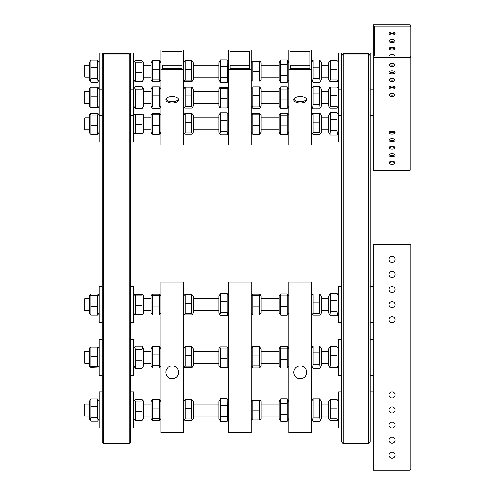 <?xml version="1.0" encoding="UTF-8"?>
<svg xmlns="http://www.w3.org/2000/svg" width="495" height="495" viewBox="0 0 495 495"><rect width="100%" height="100%" fill="white"/><g stroke="black" fill="none" stroke-linecap="round" stroke-linejoin="round"><path stroke-width="0.74" d="M341.624 141.954L338.611 141.954L338.611 53.101L341.624 53.101L341.624 441.948L343.128 443.656L343.128 55.001L341.624 55.205L343.128 53.701L343.128 55.001L368.732 55.001L368.732 443.656L343.128 443.656M368.732 443.656L370.235 441.948L370.235 55.205L368.732 55.001L368.732 53.701L370.235 55.205L370.235 53.101L373.249 53.101M368.732 53.701L343.128 53.701M84.855 65.148L84.107 65.903L84.107 76.44L84.855 77.195L84.855 65.148L89.372 65.148M84.855 91.501L84.107 92.256L84.107 102.799L84.855 103.548L84.855 91.501L89.372 91.501M84.855 117.853L84.107 118.608L84.107 129.152L84.855 129.907L84.855 117.853L89.372 117.853M84.855 403.988L84.107 404.743L84.107 415.28L84.855 416.035L84.855 403.988L89.372 403.988M84.855 416.035L89.372 416.035M84.855 351.277L84.107 352.032L84.107 362.575L84.855 363.33L84.855 351.277L89.372 351.277M84.855 298.572L84.107 299.327L84.107 309.864L84.855 310.619L84.855 298.572L89.372 298.572M130.791 55.205L129.282 55.001L129.282 443.656L130.791 441.948L130.791 55.205L129.282 53.701L103.684 53.701L103.684 55.001L129.282 55.001L129.282 53.701M102.174 55.205L102.174 441.948L103.684 443.656L103.684 55.001L102.174 55.205L103.684 53.701M129.282 443.656L103.684 443.656M293.943 99.124A6.398 3.199 180 0 0 300.211 101.673A6.398 3.199 180 0 0 306.473 99.124M300.211 96.575A6.398 3.199 0 0 1 306.609 99.78A6.398 3.199 0 0 1 300.211 102.979A6.398 3.199 0 0 1 293.807 99.78A6.398 3.199 0 0 1 300.211 96.575M310 65.148L310 68.353L290.423 68.353L290.423 65.148L310 65.148L310 51.4L310 68.353M290.423 68.353L290.423 65.148M290.423 51.4L310 51.4M288.913 144.955L311.504 144.955L311.504 69.659L288.913 69.659L288.913 144.955M288.913 69.659L288.913 50.094L311.504 50.094L311.504 69.659M249.758 65.148L249.758 68.353L230.181 68.353L230.181 65.148L249.758 65.148L249.758 51.4L249.758 68.353M230.181 68.353L230.181 65.148M230.181 51.4L249.758 51.4M228.678 144.955L251.262 144.955L251.262 69.659L228.678 69.659L228.678 144.955M228.678 69.659L228.678 50.094L251.262 50.094L251.262 69.659M165.936 99.124A6.398 3.199 180 0 0 172.204 101.673A6.398 3.199 180 0 0 178.466 99.124M172.204 96.575A6.398 3.199 0 0 1 178.602 99.78A6.398 3.199 0 0 1 172.204 102.979A6.398 3.199 0 0 1 165.8 99.78A6.398 3.199 0 0 1 172.204 96.575M181.993 65.148L181.993 68.353L162.416 68.353L162.416 65.148L181.993 65.148L181.993 51.4L181.993 68.353M162.416 68.353L162.416 65.148M162.416 51.4L181.993 51.4M160.906 144.955L183.496 144.955L183.496 69.659L160.906 69.659L160.906 144.955M160.906 69.659L160.906 50.094L183.496 50.094L183.496 69.659M300.211 378.762A6.398 6.398 0 0 1 294.667 369.165A6.398 6.398 0 0 1 305.749 369.165A6.398 6.398 0 0 1 300.211 378.762M311.504 282.008L288.913 282.008L288.913 432.599L311.504 432.599L311.504 282.008M251.262 282.008L228.678 282.008L228.678 432.599L251.262 432.599L251.262 282.008M172.204 378.762A6.398 6.398 0 0 1 166.66 369.165A6.398 6.398 0 0 1 177.742 369.165A6.398 6.398 0 0 1 172.204 378.762M183.496 282.008L160.906 282.008L160.906 432.599L183.496 432.599L183.496 282.008M410.145 56.053L410.145 57.352L410.893 57.729L410.893 169.927L410.145 170.299L373.249 170.299L373.249 24.75L410.145 24.75L410.145 26.056L410.893 26.433L410.893 56.43L410.145 56.053L374.752 56.053L374.752 26.056L410.145 26.056M410.893 57.729L410.893 56.43M389.355 64.232A3.013 1.504 180 0 0 392.071 65.086A3.013 1.504 180 0 0 394.787 64.232M389.355 71.763A3.013 1.504 180 0 0 392.071 72.617A3.013 1.504 180 0 0 394.787 71.763M389.355 79.293A3.013 1.504 180 0 0 392.071 80.147A3.013 1.504 180 0 0 394.787 79.293M389.355 86.823A3.013 1.504 180 0 0 392.071 87.677A3.013 1.504 180 0 0 394.787 86.823M389.355 94.353A3.013 1.504 180 0 0 392.071 95.207A3.013 1.504 180 0 0 394.787 94.353M389.355 162.119A3.013 1.504 180 0 0 392.071 162.973A3.013 1.504 180 0 0 394.787 162.119M389.355 154.589A3.013 1.504 180 0 0 392.071 155.442A3.013 1.504 180 0 0 394.787 154.589M389.355 147.058A3.013 1.504 180 0 0 392.071 147.912A3.013 1.504 180 0 0 394.787 147.058M389.355 139.528A3.013 1.504 180 0 0 392.071 140.382A3.013 1.504 180 0 0 394.787 139.528M389.355 131.998A3.013 1.504 180 0 0 392.071 132.852A3.013 1.504 180 0 0 394.787 131.998M410.145 57.352L373.249 57.352M374.752 26.056L374.752 56.053M393.94 139.002L390.202 139.002M392.071 32.076A3.013 1.504 -0 0 1 395.084 33.586A3.013 1.504 -0 0 1 392.071 35.089A3.013 1.504 -0 0 1 389.058 33.586A3.013 1.504 -0 0 1 392.071 32.076M392.071 39.606A3.013 1.504 -0 0 1 395.084 41.116A3.013 1.504 -0 0 1 392.071 42.62A3.013 1.504 -0 0 1 389.058 41.116A3.013 1.504 -0 0 1 392.071 39.606M392.071 47.136A3.013 1.504 -0 0 1 395.084 48.646A3.013 1.504 -0 0 1 392.071 50.15A3.013 1.504 -0 0 1 389.058 48.646A3.013 1.504 -0 0 1 392.071 47.136M389.07 56.053A3.013 1.504 -0 0 1 392.071 54.667A3.013 1.504 -0 0 1 395.072 56.053M410.893 26.433L410.893 25.127L410.145 24.75M390.369 63.645A3.013 1.504 180 0 0 393.772 63.645M392.071 63.379A3.013 1.504 -0 0 1 395.084 64.882A3.013 1.504 -0 0 1 392.071 66.392A3.013 1.504 -0 0 1 389.058 64.882A3.013 1.504 -0 0 1 392.071 63.379M392.071 70.909A3.013 1.504 -0 0 1 395.084 72.412A3.013 1.504 -0 0 1 392.071 73.922A3.013 1.504 -0 0 1 389.058 72.412A3.013 1.504 -0 0 1 392.071 70.909M389.355 32.93A3.013 1.504 180 0 0 392.071 33.784A3.013 1.504 180 0 0 394.787 32.93M392.071 78.439A3.013 1.504 -0 0 1 395.084 79.942A3.013 1.504 -0 0 1 392.071 81.452A3.013 1.504 -0 0 1 389.058 79.942A3.013 1.504 -0 0 1 392.071 78.439M389.355 40.46A3.013 1.504 180 0 0 392.071 41.314A3.013 1.504 180 0 0 394.787 40.46M392.071 85.969A3.013 1.504 -0 0 1 395.084 87.473A3.013 1.504 -0 0 1 392.071 88.982A3.013 1.504 -0 0 1 389.058 87.473A3.013 1.504 -0 0 1 392.071 85.969M389.355 47.99A3.013 1.504 180 0 0 392.071 48.844A3.013 1.504 180 0 0 394.787 47.99M392.071 93.499A3.013 1.504 -0 0 1 395.084 95.003A3.013 1.504 -0 0 1 392.071 96.513A3.013 1.504 -0 0 1 389.058 95.003A3.013 1.504 -0 0 1 392.071 93.499M389.355 55.52A3.013 1.504 180 0 0 390.202 56.053M393.94 56.053A3.013 1.504 180 0 0 394.787 55.52M390.369 131.41A3.013 1.504 180 0 0 393.772 131.41M392.071 161.265A3.013 1.504 -0 0 1 395.084 162.775A3.013 1.504 -0 0 1 392.071 164.278A3.013 1.504 -0 0 1 389.058 162.775A3.013 1.504 -0 0 1 392.071 161.265M392.071 153.735A3.013 1.504 -0 0 1 395.084 155.244A3.013 1.504 -0 0 1 392.071 156.748A3.013 1.504 -0 0 1 389.058 155.244A3.013 1.504 -0 0 1 392.071 153.735M392.071 146.204A3.013 1.504 -0 0 1 395.084 147.714A3.013 1.504 -0 0 1 392.071 149.218A3.013 1.504 -0 0 1 389.058 147.714A3.013 1.504 -0 0 1 392.071 146.204M392.071 138.674A3.013 1.504 -0 0 1 395.084 140.184A3.013 1.504 -0 0 1 392.071 141.688A3.013 1.504 -0 0 1 389.058 140.184A3.013 1.504 -0 0 1 392.071 138.674M392.071 131.144A3.013 1.504 -0 0 1 395.084 132.654A3.013 1.504 -0 0 1 392.071 134.157A3.013 1.504 -0 0 1 389.058 132.654A3.013 1.504 -0 0 1 392.071 131.144M330.029 134.479L328.822 132.388L328.822 115.372L330.437 112.674L330.437 130.748L330.029 134.479L330.437 135.085L336.996 135.085L337.404 134.479L336.996 130.748L336.996 112.674L337.404 113.281L336.996 112.674L330.437 112.674L330.029 113.281M330.437 130.748L336.996 130.748M330.437 119.543L336.996 119.543M329.627 107.434L328.822 106.035L328.822 89.02L330.437 86.984L330.437 106.326L329.627 107.434L330.437 108.071L336.996 108.071L337.8 107.434L336.996 106.326L336.996 86.984L337.8 87.621L336.996 86.984L330.437 86.984L329.627 87.621M330.437 106.326L336.996 106.326M330.437 95.783L336.996 95.783M329.633 81.087L328.822 79.683L328.822 62.661L330.437 60.607L330.437 79.936L329.633 81.087L330.437 81.737L336.996 81.737L337.8 81.087L336.996 79.936L336.996 60.607L337.8 61.256L336.996 60.607L330.437 60.607L329.633 61.256M330.437 79.936L336.996 79.936M330.437 69.374L336.996 69.374M320.482 113.968L321.292 115.372L321.292 132.388L320.482 133.792L319.677 132.666L319.677 113.33L320.482 113.968L319.677 113.33L313.118 113.33L313.118 132.666L312.314 133.792L313.118 134.43L319.677 134.43L320.482 133.792M312.314 113.968L313.118 113.33L311.504 115.372M313.118 132.666L319.677 132.666M313.118 122.117L319.677 122.117M320.073 86.903L321.292 89.02L321.292 106.035L320.073 108.145L319.677 104.358L319.677 86.309L320.073 86.903L319.677 86.309L313.118 86.309L313.118 104.358L312.722 108.145L313.118 108.739L319.677 108.739L320.073 108.145M312.722 86.903L311.504 89.02M313.118 104.358L319.677 104.358M313.118 93.14L319.677 93.14M320.141 60.675L321.292 62.661L321.292 79.683L320.141 81.669L319.677 78.26L319.677 60L320.141 60.675L319.677 60L313.118 60L313.118 78.26L312.654 81.669L313.118 82.343L319.677 82.343L320.141 81.669M312.654 60.675L311.504 62.661M313.118 78.26L319.677 78.26M313.118 67.091L319.677 67.091M280.343 81.793L279.124 79.683L279.124 62.661L280.343 60.551L280.739 64.338L280.739 82.387L280.343 81.793L280.739 82.387L287.298 82.387L287.298 64.338L287.694 60.551L287.298 59.957L280.739 59.957L280.343 60.551M287.694 81.793L288.913 79.683M280.739 75.556L287.298 75.556M280.739 64.338L287.298 64.338M279.997 107.545L279.124 106.035L279.124 89.02L279.997 87.51L280.739 89.168L280.739 108.294L279.997 107.545L280.739 108.294L287.298 108.294L287.298 89.168L288.041 87.51L287.298 86.755L280.739 86.755L279.997 87.51M288.041 107.545L288.913 106.035M280.739 99.934L287.298 99.934M280.739 89.168L287.298 89.168M279.947 133.817L279.124 132.388L279.124 115.372L279.947 113.943L280.739 115.205L280.739 134.492L279.947 133.817L280.739 134.492L287.298 134.492L287.298 115.205L288.09 113.943L287.298 113.268L280.739 113.268L279.947 113.943M288.09 133.817L287.298 134.492L288.913 132.388M280.739 125.823L287.298 125.823M280.739 115.205L287.298 115.205M260.271 114.011L261.051 115.372L261.051 132.388L259.442 134.306L259.442 114.883L260.271 114.011L259.442 113.46L252.877 113.46L252.048 114.011L252.877 114.883L252.877 134.306L252.048 133.749L252.877 134.306L259.442 134.306L260.271 133.749M252.877 114.883L259.442 114.883M252.877 125.303L259.442 125.303M260.203 87.541L261.051 89.02L261.051 106.035L260.203 107.514L259.442 106.004L259.442 86.811L260.203 87.541L259.442 86.811L252.877 86.811L252.877 106.004L252.116 107.514L252.877 108.238L259.442 108.238L260.203 107.514M252.116 87.541L251.262 89.02M252.877 106.004L259.442 106.004M252.877 95.294L259.442 95.294M260.314 61.38L261.051 62.661L261.051 79.683L260.314 80.963L259.442 81.05L259.442 61.473L260.314 61.38L252.004 61.38L252.877 61.473L252.877 81.05L252.004 80.963L260.314 80.963M252.877 71.348L259.442 71.348M252.877 61.473L259.442 61.473M220.232 82.015L218.889 79.683L218.889 62.661L220.498 59.901L220.498 82.442L227.063 82.442L227.329 82.015L227.063 59.901L228.678 62.661M220.498 77.579L227.063 77.579M220.498 59.901L227.063 59.901M220.498 66.311L227.063 66.311M219.656 107.366L218.889 106.035L218.889 89.02L219.656 87.683L220.498 88.364L220.498 107.842L219.656 107.366L220.498 107.842L227.063 107.842L227.063 88.364L227.904 87.683L227.063 87.213L220.498 87.213L219.656 87.683M227.904 107.366L227.063 107.842L227.904 107.366L228.678 106.035M220.498 98.678L227.063 98.678M220.498 88.364L227.063 88.364M218.889 132.388L219.867 134.089L218.889 132.388L218.889 115.372L219.867 113.671L220.498 112.891L220.498 131.658L219.867 134.089L220.498 134.869L227.063 134.869L227.694 134.089L227.063 131.658L227.063 112.891L228.678 115.372M220.498 120.669L227.063 120.669M220.498 112.891L227.063 112.891M220.498 131.658L227.063 131.658M192.512 114.036L193.285 115.372L193.285 132.388L192.512 133.724L191.67 133L191.67 113.534L192.512 114.036L191.67 113.534L185.111 113.534L185.111 133L184.27 133.724L185.111 134.225L191.67 134.225L192.512 133.724M184.27 114.036L185.111 113.534L183.496 115.372M185.111 122.655L191.67 122.655M185.111 133L191.67 133M151.117 132.388L151.897 133.743L151.117 132.388L151.117 115.372L151.897 114.017L152.732 114.846L152.732 134.281L151.897 133.743L152.732 134.281L159.297 134.281L159.297 114.846L160.126 114.017L159.297 113.479L152.732 113.479L151.117 115.372M160.126 133.743L159.297 134.281L160.906 132.388L160.126 133.743M152.732 114.846L159.297 114.846M152.732 125.254L159.297 125.254M192.493 87.64L193.285 89.02L193.285 106.035L192.493 107.409L191.67 106.437L191.67 87.052L192.493 87.64L191.67 87.052L185.111 87.052L185.111 106.437L184.288 107.409L185.111 108.003L191.67 108.003L192.493 107.409M184.288 87.64L185.111 87.052L183.496 89.02M185.111 95.962L191.67 95.962M185.111 106.437L191.67 106.437M151.984 107.539L151.117 106.035L151.117 89.02L152.732 86.774L152.732 105.918L151.984 107.539L152.732 108.281L159.297 108.281L160.04 107.539L159.297 105.918L159.297 86.774L160.04 87.516L159.297 86.774L152.732 86.774L151.984 87.516M152.732 105.918L159.297 105.918M152.732 95.164L159.297 95.164M151.934 81.1L151.117 79.683L151.117 62.661L152.732 60.582L152.732 79.893L151.934 81.1L152.732 81.762L159.297 81.762L160.089 81.1L159.297 79.893L159.297 60.582L160.089 61.244L159.297 60.582L152.732 60.582L151.934 61.244M152.732 79.893L159.297 79.893M152.732 69.306L159.297 69.306M192.493 61.287L193.285 62.661L193.285 79.683L192.493 81.056L191.67 80.091L191.67 60.699L192.493 61.287L191.67 60.699L185.111 60.699L185.111 80.091L184.288 81.056L185.111 81.644L191.67 81.644L192.493 81.056M184.288 61.287L185.111 60.699L183.496 62.661M185.111 69.616L191.67 69.616M185.111 80.091L191.67 80.091M142.808 61.306L143.587 62.661L143.587 79.683L141.978 81.582L141.978 62.16L142.808 61.306L141.978 60.761L135.413 60.761L134.584 61.306L135.413 62.16L135.413 81.582L134.584 81.038L135.413 81.582L141.978 81.582L142.808 81.038M141.978 62.16L135.413 62.16M141.978 72.567L135.413 72.567M133.799 89.242L133.799 53.101L130.791 53.101L130.791 89.242L133.799 89.242L133.799 141.954L130.791 141.954M142.566 87.244L143.587 89.02L143.587 106.035L141.978 108.572L141.978 89.929L142.566 87.244L141.978 86.477L135.413 86.477L134.826 87.244L135.413 89.929L135.413 108.572L133.799 106.035M141.978 89.929L135.413 89.929M141.978 100.974L135.413 100.974M141.978 108.572L135.413 108.572M142.845 114.079L143.587 115.372L143.587 132.388L142.845 133.681L141.978 133.953L141.978 114.401L142.845 114.079L134.547 114.079L135.413 114.401L135.413 133.953L134.547 133.681L142.845 133.681M141.978 124.474L135.413 124.474M141.978 114.401L135.413 114.401M99.161 89.242L102.174 89.242L102.174 53.101L99.161 53.101L99.161 141.954L102.174 141.954M90.183 133.786L89.372 132.388L89.372 115.372L90.183 113.974L90.987 115.081L90.987 134.423L90.183 133.786L90.987 134.423L97.552 134.423L97.552 115.081L98.357 113.974L97.552 113.336L90.987 113.336L90.183 113.974M98.357 133.786L97.552 134.423L99.161 132.388M97.552 115.081L90.987 115.081M97.552 125.625L90.987 125.625M90.121 107.335L89.372 106.035L89.372 89.02L90.121 87.72L90.987 87.417L90.987 106.963L90.121 107.335L98.412 107.335L97.552 106.963L97.552 87.417L98.412 87.72L90.121 87.72M90.987 106.963L97.552 106.963M90.987 96.853L97.552 96.853M90.436 81.514L89.372 79.683L89.372 62.661L90.987 60.081L90.987 78.612L90.436 81.514L90.987 82.263L97.552 82.263L98.103 81.514L97.552 78.612L97.552 60.081L99.161 62.661L98.103 60.829M90.987 60.081L97.552 60.081M90.987 67.518L97.552 67.518M90.987 78.612L97.552 78.612M373.249 470.25L410.145 470.25L410.893 469.495L410.893 245.112L410.145 244.357L373.249 244.357L373.249 470.25M392.071 397.961A3.013 3.013 0 0 1 389.466 393.445A3.013 3.013 0 0 1 394.682 393.445A3.013 3.013 0 0 1 392.071 397.961M392.071 458.203A3.013 3.013 0 0 1 389.466 453.686A3.013 3.013 0 0 1 394.682 453.686A3.013 3.013 0 0 1 392.071 458.203M392.071 443.143A3.013 3.013 0 0 1 389.466 438.626A3.013 3.013 0 0 1 394.682 438.626A3.013 3.013 0 0 1 392.071 443.143M392.071 428.082A3.013 3.013 0 0 1 389.466 423.565A3.013 3.013 0 0 1 394.682 423.565A3.013 3.013 0 0 1 392.071 428.082M392.071 413.022A3.013 3.013 0 0 1 389.466 408.505A3.013 3.013 0 0 1 394.682 408.505A3.013 3.013 0 0 1 392.071 413.022M392.071 262.43A3.013 3.013 0 0 1 389.466 257.907A3.013 3.013 0 0 1 394.682 257.907A3.013 3.013 0 0 1 392.071 262.43M392.071 277.485A3.013 3.013 0 0 1 389.466 272.968A3.013 3.013 0 0 1 394.682 272.968A3.013 3.013 0 0 1 392.071 277.485M392.071 292.545A3.013 3.013 0 0 1 389.466 288.028A3.013 3.013 0 0 1 394.682 288.028A3.013 3.013 0 0 1 392.071 292.545M392.071 307.605A3.013 3.013 0 0 1 389.466 303.089A3.013 3.013 0 0 1 394.682 303.089A3.013 3.013 0 0 1 392.071 307.605M392.071 322.666A3.013 3.013 0 0 1 389.466 318.149A3.013 3.013 0 0 1 394.682 318.149A3.013 3.013 0 0 1 392.071 322.666M341.624 286.525L338.611 286.525L338.611 322.666L341.624 322.666M330.029 315.197L328.822 313.106L328.822 296.084L330.437 293.387L330.437 311.466L330.029 315.197L330.437 315.804L336.996 315.804L337.404 315.197L336.996 311.466L336.996 293.387L338.611 296.084M330.437 293.387L336.996 293.387M330.437 300.255L336.996 300.255M330.437 311.466L336.996 311.466M341.624 375.377L338.611 375.377L338.611 339.23L341.624 339.23M329.627 367.21L328.822 365.811L328.822 348.796L330.437 346.76L330.437 366.102L329.627 367.21L330.437 367.847L336.996 367.847L337.8 367.21L336.996 366.102L336.996 346.76L338.611 348.796M330.437 346.76L336.996 346.76M330.437 355.565L336.996 355.565M330.437 366.102L336.996 366.102M341.624 428.082L338.611 428.082L338.611 391.941L341.624 391.941M329.633 419.927L328.822 418.522L328.822 401.501L330.437 399.446L330.437 418.776L329.633 419.927L330.437 420.577L336.996 420.577L337.8 419.927L336.996 418.776L336.996 399.446L338.611 401.501M330.437 418.776L336.996 418.776M330.437 399.446L336.996 399.446M330.437 408.214L336.996 408.214M321.292 296.084L321.292 313.106L320.482 314.504L319.677 313.385L319.677 294.042L321.292 296.084M311.504 296.084L313.118 294.042L313.118 313.385L312.314 314.504L313.118 315.142L319.677 315.142L320.482 314.504M313.118 294.042L319.677 294.042M313.118 302.835L319.677 302.835M313.118 313.385L319.677 313.385M321.292 348.796L321.292 365.811L320.073 367.921L319.677 364.134L319.677 346.092L321.292 348.796M311.504 348.796L313.118 346.092L313.118 364.134L312.722 367.921L313.118 368.515L319.677 368.515L320.073 367.921M313.118 364.134L319.677 364.134M313.118 346.092L319.677 346.092M313.118 352.916L319.677 352.916M321.292 401.606L321.292 418.522L320.141 420.509L319.677 417.099L319.677 398.84L321.292 401.606M311.504 401.501L313.118 398.84L313.118 417.099L312.654 420.509L313.118 421.183L319.677 421.183L320.141 420.509M313.118 398.84L319.677 398.84M313.118 405.931L319.677 405.931M313.118 417.099L319.677 417.099M279.124 418.522L279.124 401.501L280.343 399.391L280.739 403.178L280.739 421.226L279.124 418.522M288.913 418.522L287.298 421.226L287.298 403.178L287.694 399.391L287.298 398.797L280.739 398.797L280.343 399.391M280.739 421.226L287.298 421.226M280.739 403.178L287.298 403.178M280.739 414.395L287.298 414.395M279.124 365.811L279.124 348.796L279.997 347.286L280.739 348.944L280.739 368.07L279.124 365.811M288.913 365.811L287.298 368.07L287.298 348.944L288.041 347.286L287.298 346.537L280.739 346.537L279.997 347.286M280.739 368.07L287.298 368.07M280.739 348.944L287.298 348.944M280.739 359.71L287.298 359.71M279.124 313.106L279.124 296.084L279.947 294.661L280.739 295.923L280.739 315.21L279.124 313.106M288.913 313.106L287.298 315.21L287.298 295.923L288.09 294.661L287.298 293.981L280.739 293.981L279.947 294.661M280.739 315.21L287.298 315.21M280.739 306.535L287.298 306.535M280.739 295.923L287.298 295.923M260.271 294.729L261.051 296.084L261.051 313.106L259.442 315.018L259.442 295.595L260.271 294.729L259.442 294.172L252.877 294.172L252.048 294.729L252.877 295.595L252.877 315.018L251.262 313.106M252.877 295.595L259.442 295.595M252.877 306.021L259.442 306.021M252.877 315.018L259.442 315.018M261.051 349.241L261.051 365.811L260.203 367.29L259.442 365.78L259.442 346.593L261.051 349.241M251.262 348.796L252.877 346.593L252.877 365.78L252.116 367.29L252.877 368.014L259.442 368.014L260.203 367.29M252.877 346.593L259.442 346.593M252.877 355.07L259.442 355.07M252.877 365.78L259.442 365.78M260.314 400.22L261.051 401.501L261.051 418.522L260.314 419.803L259.442 419.89L259.442 400.313L260.314 400.22L259.442 400.133L252.004 400.22L252.877 400.313L252.877 419.89L252.004 419.803L251.262 418.522M252.877 400.313L259.442 400.313M252.877 410.188L259.442 410.188M252.877 419.89L259.442 419.89M220.232 420.855L218.889 418.522L218.889 401.501L220.498 398.741L220.498 421.282L227.063 421.282L227.329 420.855L227.063 398.741L228.678 401.501M220.498 398.741L227.063 398.741M220.498 405.151L227.063 405.151M220.498 416.419L227.063 416.419M218.889 365.811L218.889 348.796L219.656 347.465L220.498 348.14L220.498 367.618L219.656 367.142L218.889 365.811M228.678 365.811L227.904 367.142L227.063 367.618L227.063 348.14L227.904 347.465L227.063 346.989L220.498 346.989L219.656 347.465M220.498 367.618L227.063 367.618M220.498 358.454L227.063 358.454M220.498 348.14L227.063 348.14M219.867 314.808L218.889 313.106L218.889 296.084L220.498 293.603L220.498 312.37L219.867 314.808L220.498 315.587L227.063 315.587L227.694 314.808L227.063 312.37L227.063 293.603L228.678 296.084M220.498 312.37L227.063 312.37M220.498 301.381L227.063 301.381M220.498 293.603L227.063 293.603M193.285 303.67L193.285 313.106L192.512 314.443L191.67 313.712L191.67 294.253L193.285 296.084L193.285 303.67M183.496 296.084L185.111 294.253L185.111 313.712L184.27 314.443L185.111 314.938L191.67 314.938L192.512 314.443M185.111 303.367L191.67 303.367M185.111 294.253L191.67 294.253M185.111 313.712L191.67 313.712M151.117 297.798L151.117 296.084L151.897 294.735L152.732 295.565L152.732 314.999L151.117 313.106L151.117 297.798M160.906 313.106L159.297 314.999L159.297 295.565L160.126 294.735L159.297 294.191L152.732 294.191L151.897 294.735M152.732 295.565L159.297 295.565M152.732 305.966L159.297 305.966M152.732 314.999L159.297 314.999M193.285 356.128L193.285 365.811L192.493 367.185L191.67 366.213L191.67 346.828L193.285 348.796L193.285 356.128M183.496 348.796L185.111 346.828L185.111 366.213L184.288 367.185L185.111 367.779L191.67 367.779L192.493 367.185M185.111 355.738L191.67 355.738M185.111 346.828L191.67 346.828M185.111 366.213L191.67 366.213M151.984 367.315L151.117 365.811L151.117 348.796L152.732 346.55L152.732 365.694L151.984 367.315L152.732 368.057L159.297 368.057L160.04 367.315L159.297 365.694L159.297 346.55L160.906 348.796M152.732 346.55L159.297 346.55M152.732 354.94L159.297 354.94M152.732 365.694L159.297 365.694M151.934 419.939L151.117 418.522L151.117 401.501L152.732 399.422L152.732 418.733L151.934 419.939L152.732 420.601L159.297 420.601L160.089 419.939L159.297 418.733L159.297 399.422L160.906 401.501M152.732 399.422L159.297 399.422M152.732 408.146L159.297 408.146M152.732 418.733L159.297 418.733M193.285 401.501L193.285 418.522L192.493 419.896L191.67 418.931L191.67 399.539L193.285 401.501M183.496 401.501L185.111 399.539L185.111 418.931L184.288 419.896L185.111 420.484L191.67 420.484L192.493 419.896M185.111 418.931L191.67 418.931M185.111 408.455L191.67 408.455M185.111 399.539L191.67 399.539M142.808 400.146L143.587 401.501L143.587 418.522L141.978 420.422L141.978 401L142.808 400.146L141.978 399.601L135.413 399.601L134.584 400.146L135.413 401L135.413 420.422L133.799 418.522M141.978 411.413L135.413 411.413M141.978 420.422L135.413 420.422M141.978 401L135.413 401M130.791 428.082L133.799 428.082L133.799 391.941L130.791 391.941M142.566 347.026L143.587 348.796L143.587 365.811L141.978 368.348L141.978 349.705L142.566 347.026L141.978 346.259L135.413 346.259L134.826 347.026L135.413 349.705L135.413 368.348L133.799 365.811M141.978 368.348L135.413 368.348M141.978 360.756L135.413 360.756M141.978 349.705L135.413 349.705M130.791 339.23L133.799 339.23L133.799 375.377L130.791 375.377M142.845 294.791L143.587 296.084L143.587 313.106L142.845 314.399L141.978 314.665L141.978 295.119L142.845 294.791L141.978 294.519L134.547 294.791L135.413 295.119L135.413 314.665L134.547 314.399L133.799 313.106M141.978 295.119L135.413 295.119M141.978 314.665L135.413 314.665M141.978 305.192L135.413 305.192M130.791 286.525L133.799 286.525L133.799 322.666L130.791 322.666M102.174 286.525L99.161 286.525L99.161 322.666L102.174 322.666M89.372 305.904L89.372 296.084L90.183 294.686L90.987 295.793L90.987 315.136L89.372 313.106L89.372 305.904M99.161 313.106L97.552 315.136L97.552 295.793L98.357 294.686L97.552 294.055L90.987 294.055L90.183 294.686M97.552 306.337L90.987 306.337M97.552 315.136L90.987 315.136M97.552 295.793L90.987 295.793M102.174 375.377L99.161 375.377L99.161 339.23L102.174 339.23M90.121 367.111L89.372 365.811L89.372 348.796L90.121 347.496L90.987 347.193L90.987 366.739L90.121 367.111L90.987 367.414L98.412 367.111L97.552 366.739L97.552 347.193L98.412 347.496L99.161 348.796M90.987 366.739L97.552 366.739M90.987 347.193L97.552 347.193M90.987 356.629L97.552 356.629M102.174 391.941L99.161 391.941L99.161 428.082L102.174 428.082L102.174 406.358M90.436 420.354L89.372 418.522L89.372 401.501L90.987 398.921L90.987 417.452L90.436 420.354L90.987 421.103L97.552 421.103L98.103 420.354L97.552 417.452L97.552 398.921L99.161 401.501M90.987 417.452L97.552 417.452M90.987 406.358L97.552 406.358M90.987 398.921L97.552 398.921M84.855 77.195L89.372 77.195M143.587 77.195L151.117 77.195M193.285 77.195L218.889 77.195M261.051 77.195L279.124 77.195M321.292 77.195L328.822 77.195M143.587 65.148L151.117 65.148M193.285 65.148L218.889 65.148M261.051 65.148L279.124 65.148M321.292 65.148L328.822 65.148M84.855 103.548L89.372 103.548M143.587 103.548L151.117 103.548M193.285 103.548L218.889 103.548M261.051 103.548L279.124 103.548M321.292 103.548L328.822 103.548M143.587 91.501L151.117 91.501M193.285 91.501L218.889 91.501M261.051 91.501L279.124 91.501M321.292 91.501L328.822 91.501M84.855 129.907L89.372 129.907M143.587 129.907L151.117 129.907M193.285 129.907L218.889 129.907M261.051 129.907L279.124 129.907M321.292 129.907L328.822 129.907M143.587 117.853L151.117 117.853M193.285 117.853L218.889 117.853M261.051 117.853L279.124 117.853M321.292 117.853L328.822 117.853M143.587 416.035L151.117 416.035M193.285 416.035L218.889 416.035M261.051 416.035L279.124 416.035M321.292 416.035L328.822 416.035M143.587 403.988L151.117 403.988M193.285 403.988L218.889 403.988M261.051 403.988L279.124 403.988M321.292 403.988L328.822 403.988M84.855 363.33L89.372 363.33M143.587 363.33L151.117 363.33M193.285 363.33L218.889 363.33M261.051 363.33L279.124 363.33M321.292 363.33L328.822 363.33M143.587 351.277L151.117 351.277M193.285 351.277L218.889 351.277M261.051 351.277L279.124 351.277M321.292 351.277L328.822 351.277M84.855 310.619L89.372 310.619M143.587 310.619L151.117 310.619M193.285 310.619L218.889 310.619M261.051 310.619L279.124 310.619M321.292 310.619L328.822 310.619M143.587 298.572L151.117 298.572M193.285 298.572L218.889 298.572M261.051 298.572L279.124 298.572M321.292 298.572L328.822 298.572M373.249 141.954L370.235 141.954M370.235 115.595L373.249 115.595M370.235 89.242L373.249 89.242M338.611 115.372L337.404 113.281M338.611 132.388L337.404 134.479M338.611 115.595L341.624 115.595M338.611 89.02L337.8 87.621M338.611 106.035L337.8 107.434M338.611 89.242L341.624 89.242M338.611 62.661L337.8 61.256M338.611 79.683L337.8 81.087M311.504 132.388L312.314 133.792M311.504 106.035L312.722 108.145M311.504 79.683L312.654 81.669M288.913 62.661L287.694 60.551M288.913 89.02L288.041 87.51M288.913 115.372L288.09 113.943M251.262 132.388L252.048 133.749M251.262 115.372L252.048 114.011M251.262 106.035L252.116 107.514M251.262 79.683L252.004 80.963M251.262 62.661L252.004 61.38M228.678 79.683L227.329 82.015M228.678 89.02L227.904 87.683M228.678 132.388L227.694 134.089M183.496 132.388L184.27 133.724L183.496 132.388M160.906 115.372L160.126 114.017L160.906 115.372M183.496 106.035L184.288 107.409M160.906 89.02L160.04 87.516M160.906 106.035L160.04 107.539M160.906 62.661L160.089 61.244M160.906 79.683L160.089 81.1M183.496 79.683L184.288 81.056M133.799 79.683L134.584 81.038M133.799 62.661L134.584 61.306M133.799 89.02L134.826 87.244M130.791 115.595L133.799 115.595M133.799 132.388L134.547 133.681M133.799 115.372L134.547 114.079M99.161 115.372L98.357 113.974M99.161 115.595L102.174 115.595M99.161 89.02L98.412 87.72M99.161 106.035L98.412 107.335M99.161 79.683L98.103 81.514M373.249 286.525L370.235 286.525M373.249 322.666L370.235 322.666M370.235 375.377L373.249 375.377M370.235 339.23L373.249 339.23M370.235 428.082L373.249 428.082M370.235 391.941L373.249 391.941M338.611 313.106L337.404 315.197M338.611 365.811L337.8 367.21M338.611 418.522L337.8 419.927M311.504 313.106L312.314 314.504M311.504 365.811L312.722 367.921M311.504 418.522L312.654 420.509M288.913 401.501L287.694 399.391M288.913 348.796L288.041 347.286M288.913 296.084L288.09 294.661M251.262 296.084L252.048 294.729M251.262 365.811L252.116 367.29M251.262 401.501L252.004 400.22M228.678 418.522L227.329 420.855M228.678 348.796L227.904 347.465M228.678 313.106L227.694 314.808M183.496 313.106L184.27 314.443M160.906 296.084L160.126 294.735M183.496 365.811L184.288 367.185M160.906 365.811L160.04 367.315M160.906 418.522L160.089 419.939M183.496 418.522L184.288 419.896M133.799 401.501L134.584 400.146M133.799 348.796L134.826 347.026M133.799 296.084L134.547 294.791M99.161 296.084L98.357 294.686M99.161 365.811L98.412 367.111M99.161 418.522L98.103 420.354M218.889 115.372L219.867 113.671M143.587 106.035L142.566 107.805"/></g></svg>
